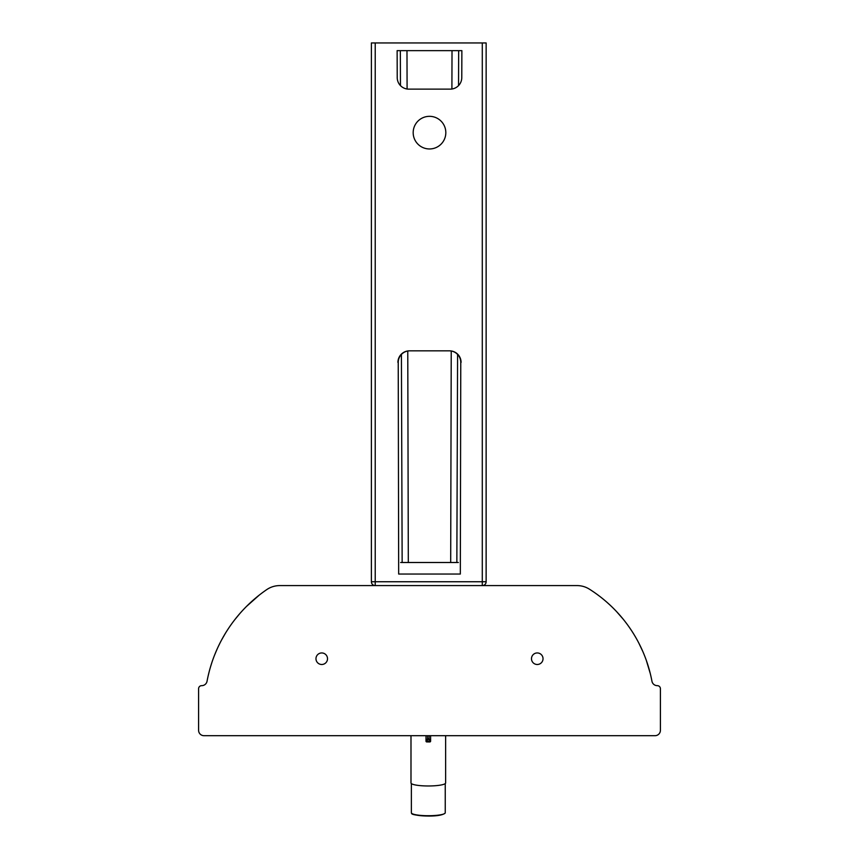 <?xml version="1.0" encoding="UTF-8"?>
<svg xmlns="http://www.w3.org/2000/svg" width="859" height="859" viewBox="0 0 859 859"><rect width="100%" height="100%" fill="white"/><g stroke="black" fill="none" stroke-linecap="round" stroke-linejoin="round"><path stroke-width="1.29" d="M543.028 658.713A5.777 5.777 0 0 1 537.262 664.49A5.777 5.777 0 0 1 531.485 658.713A5.777 5.777 0 0 1 537.262 652.947A5.777 5.777 0 0 1 543.028 658.713M327.515 658.713A5.777 5.777 0 0 1 321.738 664.49A5.777 5.777 0 0 1 315.972 658.713A5.777 5.777 0 0 1 321.738 652.947A5.777 5.777 0 0 1 327.515 658.713M458.362 562.505L400.638 562.505M657.253 685.654L657.339 685.654A3.082 3.082 0 0 1 660.41 688.735L660.41 730.3A5.39 5.39 0 0 1 655.02 735.691L203.98 735.691A5.39 5.39 0 0 1 198.59 730.3L198.59 688.735A3.082 3.082 0 0 1 201.661 685.654L201.747 685.654A5.39 5.39 0 0 0 207.04 681.262A143.131 143.131 0 0 1 266.677 589.65A23.096 23.096 0 0 1 279.755 585.591L577.076 585.591A23.096 23.096 0 0 1 589.414 589.167A139.491 139.491 0 0 1 651.96 681.262A5.39 5.39 0 0 0 657.253 685.654L657.339 685.654M592.592 591.239L594.117 592.27M596.371 593.859L599.367 596.082M603.158 599.067L603.92 599.7M606.722 602.084L610.427 605.445M616.676 611.715L623.258 619.253M628.895 626.716L631.268 630.195M632.546 632.16L634.006 634.511M638.913 643.251L642.865 651.605M646.301 660.313L650.252 673.435M208.189 675.743L209.177 671.684M210.476 666.981L211.883 662.514M214.729 654.719L217.134 649.039M218.39 646.312L219.925 643.166M221.837 639.525L225.198 633.641M226.819 631.011L228.655 628.187M234.872 619.586L239.586 613.852M246.565 606.368L259.171 595.18M262.457 592.667L264.486 591.185M410.989 735.691L410.989 782.968A17.32 3.006 -0 0 0 428.308 785.974A17.32 3.006 -0 0 0 445.628 782.968L445.628 735.691M445.241 783.601L445.241 812.775A16.933 2.942 180 0 1 445.037 813.226A16.933 2.942 180 0 1 428.308 815.717A16.933 2.942 180 0 1 411.579 813.226A16.933 2.942 180 0 1 411.375 812.775L411.375 783.601M426.773 740.243L426 740.394L426 741.199L426.773 741.016L427.546 738.858L426 740.394L426 735.691M426 741.156A0.773 0.762 -0 0 0 426.773 741.918L426.773 741.016L429.854 741.016L429.854 741.918A0.773 0.762 -0 0 0 430.617 741.156L429.854 740.243L430.617 741.199L430.617 735.691L430.617 740.426L429.081 738.858L429.854 740.243M413.179 132.64A16.321 16.321 0 0 1 429.5 116.33A16.321 16.321 0 0 1 445.821 132.64A16.321 16.321 0 0 1 429.5 148.961A16.321 16.321 0 0 1 413.179 132.64M371.378 581.747A3.844 3.844 0 0 0 375.222 585.591L375.222 581.747L371.378 581.747L371.389 42.95L371.389 581.747M449.214 350.837A11.554 11.543 0 0 1 460.768 362.423L460.327 574.048L398.673 574.048L398.232 362.423A11.554 11.543 180 0 1 409.786 350.837M482.286 585.591A3.844 3.844 0 0 0 486.14 581.747L482.286 581.747L482.286 585.591A3.844 3.833 90 0 0 486.119 581.747L486.14 42.95L371.378 42.95M397.921 362.423A11.554 11.543 180 0 1 409.475 350.837L449.525 350.837A11.554 11.543 0 0 1 461.079 362.423M397.126 50.649L461.874 50.649L461.777 77.632A11.543 11.543 0 0 1 450.234 89.132L408.766 89.132A11.543 11.543 0 0 1 397.223 77.632L397.126 50.649M413.319 814.139A15.784 2.738 -0 0 0 428.308 816.029A15.784 2.738 -0 0 0 443.308 814.139M429.081 735.691L429.081 738.858L427.546 738.858L427.546 735.691M427.546 739.492L429.081 739.492M426.773 741.918L429.854 741.961L426.773 741.918M458.663 50.649L458.545 85.61M457.589 354.423L456.848 562.505M452.017 50.649L451.909 89.014M451.233 351.009L450.685 562.505M482.286 42.95L482.286 581.747L375.222 581.747L375.222 42.95M400.337 50.649L400.455 85.61M401.411 354.423L402.152 562.505M406.983 50.649L407.091 89.014M407.767 351.009L408.315 562.505M445.037 813.226C442.482 815.148 436.898 816.082 428.308 816.05C416.798 815.513 411.214 814.568 411.579 813.226M430.617 740.394L429.081 738.858L427.546 738.858L426 740.394M426.773 741.961L426 741.199M429.854 741.961L430.617 741.199M486.14 581.747L486.14 42.95"/></g></svg>
